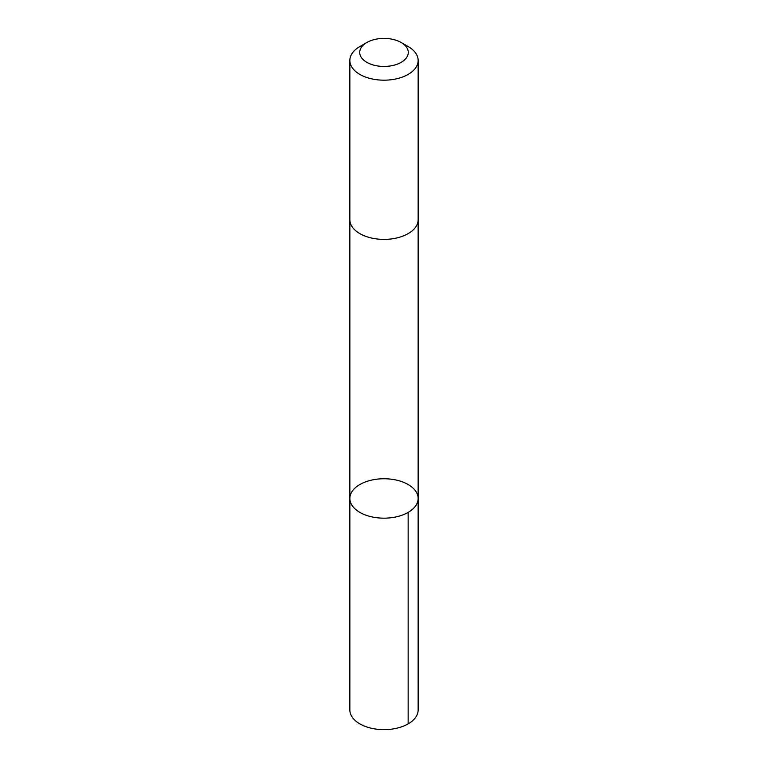 <?xml version="1.0" encoding="UTF-8"?>
<svg xmlns="http://www.w3.org/2000/svg" width="768" height="768" viewBox="0 0 768 768"><rect width="100%" height="100%" fill="white"/><g stroke="black" fill="none" stroke-linecap="round" stroke-linejoin="round"><path stroke-width="1.15" d="M364.262 482.381A34.138 19.709 180 0 1 399.677 480.95A34.138 19.709 180 0 1 418.138 498.461A34.138 19.709 180 0 1 384 518.17A34.138 19.709 180 0 1 349.862 498.461A34.138 19.709 180 0 1 364.262 482.381M349.853 709.939A34.147 19.709 0 0 0 368.323 727.45A34.147 19.709 0 0 0 403.747 726.019A34.147 19.709 0 0 0 418.147 709.939L418.138 498.461A34.138 19.709 180 0 1 384 518.17A34.138 19.709 180 0 1 349.862 498.461L349.853 709.939M366.826 42.509L359.856 46.531A34.147 19.709 0 0 0 349.853 60.47L349.853 219.686A34.147 19.709 0 0 0 368.323 237.197A34.147 19.709 0 0 0 403.747 235.766A34.147 19.709 0 0 0 418.147 219.686L418.147 60.47A34.147 19.709 0 0 0 408.144 46.531L401.174 42.509A24.288 14.026 0 0 0 366.826 42.509A24.288 14.026 0 0 0 365.443 61.469A24.288 14.026 0 0 0 398.045 63.859A24.288 14.026 0 0 0 401.174 42.509M349.853 60.47A34.147 19.709 0 0 0 368.323 77.981A34.147 19.709 0 0 0 403.747 76.55A34.147 19.709 0 0 0 418.147 60.47M408.144 512.4L408.144 723.878M349.862 220.032L349.862 498.461M418.138 220.032L418.138 498.461"/></g></svg>
